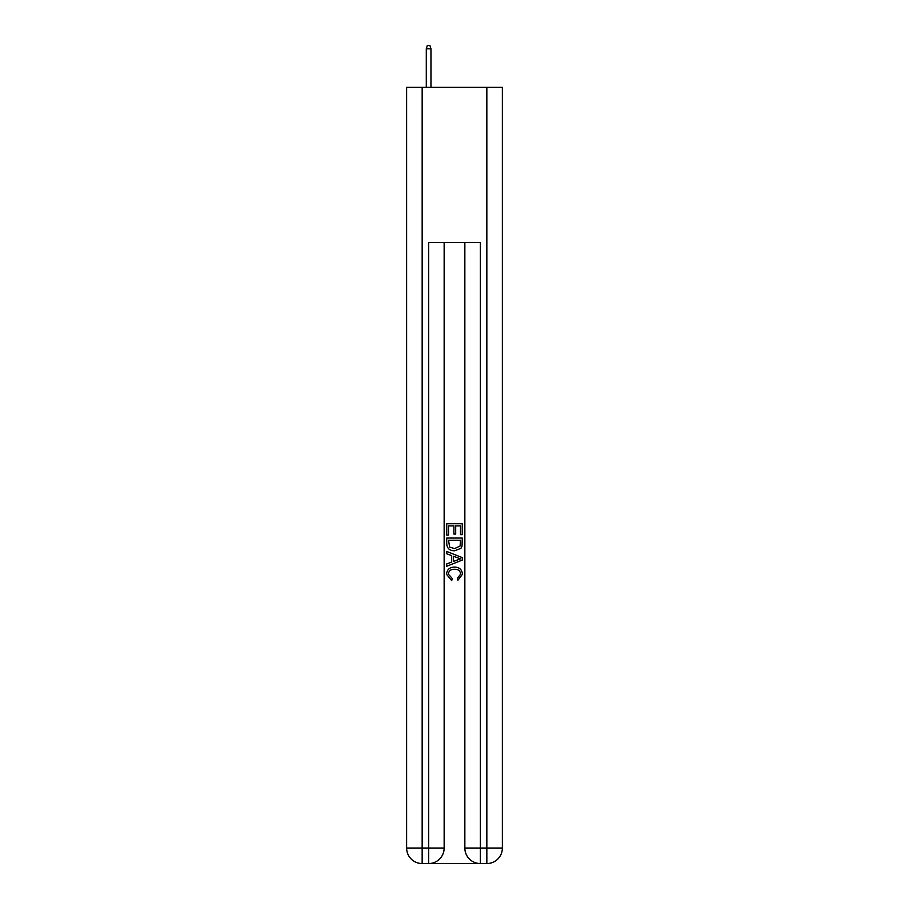 <?xml version="1.0" encoding="UTF-8"?>
<svg xmlns="http://www.w3.org/2000/svg" width="909" height="909" viewBox="0 0 909 909"><rect width="100%" height="100%" fill="white"/><g stroke="black" fill="none" stroke-linecap="round" stroke-linejoin="round"><path stroke-width="1.36" d="M429.787 863.55L479.213 863.55M422.162 87.366L422.162 848.029L406.63 848.029L406.63 87.366L502.37 87.366L502.37 848.029L486.838 848.029L486.838 87.366M480.372 863.55L480.372 848.029L464.851 848.029A15.521 15.521 0 0 0 480.372 863.55L486.838 863.55L486.838 848.029L480.372 848.029L480.372 242.601L428.628 242.601L428.628 848.029L422.162 848.029L422.162 863.55L428.628 863.55A15.521 15.521 0 0 0 444.149 848.029L428.628 848.029L428.628 863.55M444.149 242.601L444.149 848.029M464.851 848.029L464.851 242.601M486.838 863.55A15.521 15.521 0 0 0 502.37 848.029M406.63 848.029A15.521 15.521 0 0 0 422.162 863.55M446.739 535.06L446.739 523.72L462.261 523.72L462.261 534.662L460.465 534.662L460.465 525.913L455.693 525.913L455.693 534.072L453.898 534.072L453.898 525.913L448.535 525.913L448.535 535.06L446.739 535.06M446.739 543.605L446.739 538.048L462.261 538.048L462.033 546.104L460.931 548.354L454.58 550.786C449.614 550.809 447.001 548.411 446.739 543.605M448.535 540.241L449.625 547.104L454.614 548.593L460.147 545.957L460.465 540.241L448.535 540.241M446.739 553.774L446.739 551.445L462.261 557.615L462.261 560.08L446.739 566.25L446.739 563.921L451.512 562.16L451.512 555.535L446.739 553.774M457.602 557.785L453.307 556.194L453.307 561.501L460.465 558.842L457.602 557.785M448.33 574.102L452.216 578.454L451.705 580.635L446.535 574.306C446.955 569.534 449.648 567.136 454.614 567.102C459.386 567.205 461.999 569.591 462.465 574.261L457.954 580.237L457.477 578.056L460.67 574.158C460.215 570.795 458.193 569.182 454.625 569.295C450.989 569.102 448.898 570.704 448.33 574.102M430.957 87.366L430.957 48.813L426.298 48.813L426.298 87.366M426.298 48.813L427.332 45.45L429.923 45.45L430.957 48.813"/></g></svg>
